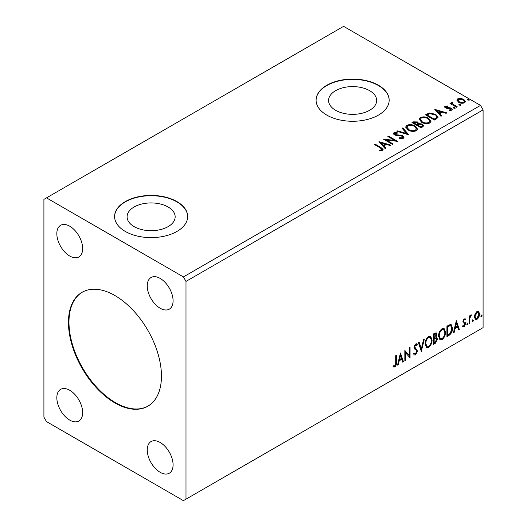 <?xml version="1.0" encoding="UTF-8"?>
<svg xmlns="http://www.w3.org/2000/svg" width="527" height="527" viewBox="0 0 527 527"><rect width="100%" height="100%" fill="white"/><g stroke="black" fill="none" stroke-linecap="round" stroke-linejoin="round"><path stroke-width="0.79" d="M114.958 295.568A65.763 37.97 -120 0 0 82.074 292.307A65.763 37.97 -120 0 0 71.995 345.007A65.763 37.97 -120 0 0 114.958 402.957A65.763 37.97 -120 0 0 147.837 406.212A65.763 37.97 -120 0 0 157.916 353.518A65.763 37.97 -120 0 0 114.958 295.568M82.337 292.162A65.763 37.97 -120 0 0 72.581 344.941A65.763 37.97 -120 0 0 115.472 402.661A65.763 37.97 -120 0 0 148.094 406.06M168.12 206.999A24.038 13.88 0 0 0 141.921 203.989A24.038 13.88 0 0 0 127.086 216.814A24.038 13.88 0 0 0 134.121 226.63A24.038 13.88 0 0 0 160.32 229.64A24.038 13.88 0 0 0 175.162 216.814A24.038 13.88 0 0 0 168.12 206.999M369.625 90.664A24.038 13.88 0 0 0 343.426 87.653A24.038 13.88 0 0 0 328.584 100.479A24.038 13.88 0 0 0 335.627 110.295A24.038 13.88 0 0 0 361.825 113.298A24.038 13.88 0 0 0 376.667 100.479A24.038 13.88 0 0 0 369.625 90.664M378.458 85.262A36.534 21.093 0 0 0 338.644 80.69A36.534 21.093 0 0 0 316.095 100.176A36.534 21.093 0 0 0 326.793 115.097A36.534 21.093 0 0 0 366.608 119.669A36.534 21.093 0 0 0 389.163 100.176A36.534 21.093 0 0 0 378.458 85.262M389.163 100.328A36.534 21.093 0 0 0 378.458 85.565A36.534 21.093 0 0 0 338.762 80.96A36.534 21.093 0 0 0 316.095 100.328M176.96 201.604A36.534 21.093 0 0 0 137.145 197.026A36.534 21.093 0 0 0 114.59 216.518A36.534 21.093 0 0 0 125.288 231.432A36.534 21.093 0 0 0 165.103 236.004A36.534 21.093 0 0 0 187.658 216.518A36.534 21.093 0 0 0 176.96 201.604M187.658 216.663A36.534 21.093 0 0 0 176.96 201.9A36.534 21.093 0 0 0 137.264 197.296A36.534 21.093 0 0 0 114.59 216.663M160.162 278.414A18.267 10.547 -120 0 0 151.032 277.512A18.267 10.547 -120 0 0 148.232 292.149A18.267 10.547 -120 0 0 160.162 308.242A18.267 10.547 -120 0 0 169.299 309.151A18.267 10.547 -120 0 0 172.098 294.514A18.267 10.547 -120 0 0 160.162 278.414M69.748 390.276A18.267 10.547 -120 0 0 60.612 389.374A18.267 10.547 -120 0 0 57.812 404.011A18.267 10.547 -120 0 0 69.748 420.111A18.267 10.547 -120 0 0 78.879 421.014A18.267 10.547 -120 0 0 81.678 406.376A18.267 10.547 -120 0 0 69.748 390.276M160.162 442.482A18.267 10.547 -120 0 0 151.032 441.573A18.267 10.547 -120 0 0 148.232 456.211A18.267 10.547 -120 0 0 160.162 472.311A18.267 10.547 -120 0 0 169.299 473.213A18.267 10.547 -120 0 0 172.098 458.576A18.267 10.547 -120 0 0 160.162 442.482M69.748 226.208A18.267 10.547 -120 0 0 60.612 225.306A18.267 10.547 -120 0 0 57.812 239.943A18.267 10.547 -120 0 0 69.748 256.043A18.267 10.547 -120 0 0 78.879 256.945A18.267 10.547 -120 0 0 81.678 242.308A18.267 10.547 -120 0 0 69.748 226.208M43.912 199.364L43.912 417.127L46.495 421.6L183.416 500.65L185.998 499.161L185.998 281.398L483.088 109.873L480.505 105.4L343.584 26.35L43.912 199.364M400.434 352.985L403.451 361.68L402.694 362.121L401.765 359.309L399.222 360.778L398.293 364.658L397.536 365.092L400.434 352.985M415.566 354.954L414.393 355.04L413.537 353.848L414.097 352.991L414.802 353.94L415.513 353.913L416.778 351.41L416.554 350.521L414.354 348.703L413.998 347.319L415.612 343.953L416.64 343.887L417.358 344.711L416.817 345.666L415.605 345.027L414.696 346.871L417.476 351.028L415.566 354.954L414.15 354.849M415.085 344.73L416.231 344.981L415.085 344.73L414.176 346.575L414.696 346.871M425.124 343.993C425.078 341.041 426.218 338.538 428.563 336.476L430.658 336.292L432.081 339.928C432.127 342.886 430.974 345.383 428.616 347.418L426.56 347.589L425.124 343.993M438.576 336.226C438.523 333.281 439.67 330.772 442.008 328.71L444.103 328.525L445.526 332.162C445.572 335.119 444.419 337.616 442.061 339.658L440.005 339.823L438.576 336.226M456.31 320.726L459.32 329.421L458.569 329.862L457.64 327.05L455.097 328.519L454.169 332.399L453.411 332.84L456.31 320.726M466.856 324.336L467.436 323.13L468.016 323.67L467.436 324.876L466.882 324.592M467.436 323.13L468.016 323.67L467.502 323.367L466.922 324.573M472.192 321.259L472.772 320.054L473.351 320.587L472.772 321.793L472.218 321.516M472.772 320.054L473.351 320.587L472.831 320.291L472.251 321.496M480.887 316.24L481.467 315.034L482.047 315.568L481.467 316.773L480.914 316.496M481.467 315.034L482.047 315.568L481.526 315.271L480.947 316.477M185.998 499.161L483.088 327.636L483.088 109.873M475.071 313.835L476.948 311.483L478.819 311.661L479.491 313.987C479.511 316.141 478.661 317.939 476.948 319.382L475.426 319.527L474.392 316.931L475.071 313.835M478.457 311.358L478.977 313.684L479.491 313.987M469.063 323.802L469.063 316.174L469.755 315.772L469.755 316.892L470.967 314.935L471.494 314.896L469.867 318.156L469.755 323.4L469.063 323.802M464.241 318.822L465.585 319.131L465.176 320.021L464.287 319.731L463.615 321.147L463.78 321.747L465.354 322.689L465.585 323.736L464.116 326.793L462.686 326.582L463.081 325.646L464.037 325.897L464.886 324.177L464.722 323.545L463.141 322.636L462.917 321.589L464.241 318.822M465.203 318.828L465.585 319.131L465.064 318.835L464.695 319.645M465.176 320.021L463.767 319.434L463.095 320.851L463.615 321.147M463.095 320.851L463.259 321.444L465.354 322.689L464.84 322.392L465.064 323.44L465.585 323.736M463.081 325.646L464.037 325.897M464.722 323.545L463.141 322.636M449.024 335.37L446.922 336.582L446.922 326.147L450.44 324.487L451.217 324.678L452.482 328.281C452.588 331.239 451.435 333.598 449.024 335.37L448.503 335.073L446.922 335.989M433.471 344.348L433.471 333.907L436.211 332.873L436.837 334.553L435.987 337.267L436.751 337.399L437.417 339.111L435.282 343.308L433.471 344.348M421.304 351.377L418.405 342.609L419.163 342.168L421.356 348.821L423.556 339.632L424.314 339.197L421.304 351.377M405.533 360.475L404.841 360.876L404.841 350.435L409.36 355.613L409.36 347.827L410.059 347.425L410.059 357.866L405.533 352.708L405.533 360.475L404.841 360.284M395.685 362.668L395.685 355.725L396.376 355.323L396.376 362.372C396.66 364.111 396.106 365.646 394.723 366.99L393.017 366.766L393.373 365.764L394.716 365.922L395.685 362.668M393.359 367.009L393.017 366.766M459.103 105.09L458.925 104.32L460.262 104.418L460.433 105.189L459.103 105.09L458.925 104.32L458.925 104.913L460.262 105.018L460.262 104.418L460.433 105.189M453.767 108.167L453.595 107.396L454.926 107.495L455.097 108.266L453.767 108.167L453.595 107.396L453.595 107.995L454.926 108.094L454.926 107.495L455.097 108.266M434.815 109.405L446.87 112.883L446.112 113.325L442.285 112.185L439.749 113.654L441.718 115.861L440.961 116.296L434.815 109.405M421.64 122.277L419.156 119.207L420.282 117.528C423.234 116.467 425.987 116.704 428.55 118.239L430.994 121.315L429.841 122.982C426.916 124.016 424.182 123.786 421.64 122.277M378.939 141.664L390.994 145.142L390.237 145.584L386.41 144.444L383.873 145.913L385.843 148.12L385.085 148.555L378.939 141.664M394.809 133.305L395.039 134.497L402.806 135.768L403.998 137.336L403.346 138.285L399.334 138.318L399.446 137.725L402.364 137.778L402.832 137.106L402.101 136.164L394.38 134.919L393.32 133.608L393.886 132.764L397.16 132.639L397.174 133.278L394.809 133.305L394.466 134.372M408.194 130.044L405.711 126.974L406.831 125.294C409.782 124.234 412.542 124.471 415.105 125.999L417.542 129.082L416.396 130.749C413.471 131.783 410.737 131.546 408.194 130.044M467.792 100.071L467.62 99.3L468.951 99.399L469.129 100.17L467.792 100.071L467.62 99.3L467.62 99.899L468.951 99.998L468.951 99.399L469.129 100.17M185.998 281.398L183.416 276.919L46.495 197.875M183.416 276.919L480.505 105.4M421.02 127.811L411.976 122.587L413.254 121.849L417.582 121.941L418.655 123.542L422.397 124.056L423.662 125.657L422.825 126.77L421.02 127.811M418.682 123.305L418.655 124.141L422.397 124.649L422.397 124.056M408.847 134.84L396.91 131.289L397.668 130.854L406.725 133.542L402.061 128.311L402.819 127.877L408.847 134.84M380.204 147.883L374.19 144.411L374.881 144.009L380.988 147.534L383.116 149.484L382.503 150.314L379.75 150.702L379.407 150.096L380.981 149.971L381.871 149.325L381.568 150.379L381.568 149.787C381.976 149.036 381.522 148.397 380.204 147.883M393.083 143.937L392.384 144.339L383.346 139.121L394.611 140.406L387.865 136.513L388.564 136.111L397.602 141.328L386.357 140.057L393.083 143.937M436.567 118.832L434.465 120.044L425.427 114.827L429.274 112.982L435.625 114.293L438.042 117.093L436.567 118.832M445.921 106.606L446.138 107.508L450.084 107.778L451.336 108.239L452.298 109.458L451.777 110.183L449.452 110.492L449.241 109.912L450.888 109.761L450.677 108.661L445.473 107.93L444.59 106.836L445.065 106.164L447.344 105.934L447.509 106.494L445.921 106.606L445.697 107.528M450.888 109.761L450.888 110.36L450.888 109.761M452.489 102.818L452.924 104.208L457.304 106.862L456.606 107.264L449.999 103.45L450.697 103.048L451.665 103.608L451.408 102.877L452.548 102.106L452.917 102.706L452.252 103.806M456.988 100.545L457.765 98.832L460.73 98.378L463.753 99.346L465.486 101.54L464.61 102.778C462.495 103.542 460.512 103.384 458.655 102.291L456.902 100.077M468.951 99.998L469.129 100.769M412.496 122.89L413.254 122.448L417.582 122.541L417.582 121.941M417.582 122.541L418.655 124.141M422.397 124.649L423.616 125.946M417.424 124.932L417.424 125.531L420.79 127.468L422.483 126.058L421.699 124.458L418.991 124.155L417.424 124.932L420.79 126.875L422.483 125.459M413.603 122.725L413.603 123.318L416.501 124.991L417.68 123.917L416.903 122.356L414.321 122.31L413.603 122.725L416.501 124.398L417.68 123.325M416.857 124.787L416.857 124.194M416.501 124.991L416.501 124.398M421.58 127.014L421.58 126.414M420.79 127.468L420.79 126.875M405.737 127.284L406.831 125.294M406.831 125.887C409.782 124.827 412.542 125.064 415.105 126.599L415.105 125.999M415.105 126.599L417.522 129.372M406.897 127.172L408.886 130.235C410.908 131.44 413.096 131.638 415.441 130.821L416.389 128.812L414.406 126.401C412.371 125.189 410.164 124.991 407.793 125.808L406.897 127.172L408.886 129.635C410.908 130.848 413.096 131.039 415.441 130.228L416.389 128.812M415.441 130.821L415.441 130.228M408.886 130.235L408.886 129.635M397.589 131.493L397.668 130.854M397.668 131.447L406.725 134.141L406.725 133.542M402.417 128.707L402.819 127.877M402.819 128.476L408.366 134.695M399.44 138.337L399.446 137.725M399.446 138.318L402.364 138.37L402.364 137.778M402.364 138.37L402.832 137.106M393.373 133.911L393.886 132.764M393.886 133.364L397.16 133.239L397.16 132.639M394.809 133.904L395.039 134.497M395.039 135.09L396.627 135.525L396.627 134.925M396.627 135.525L398.386 135.544L398.386 134.952M398.386 135.544L402.806 136.361L402.806 135.768M402.806 136.361L403.959 137.619M374.704 144.708L374.881 144.009M374.881 144.602L383.057 149.773M379.407 150.689L380.981 150.57L380.981 149.971M380.981 150.57L381.568 150.379M379.539 142.336L390.316 145.538M385.487 148.324L383.873 146.506L383.873 145.913M381.179 142.889L381.179 143.489L383.241 145.801L385.184 144.675L385.184 144.082L381.179 142.889L383.241 145.202L385.184 144.082M383.241 145.801L383.241 145.202M384.433 139.747L394.611 140.999L394.611 140.406M388.386 136.809L388.564 136.111M388.564 136.704L396.535 141.308M392.569 144.24L386.357 140.65L386.357 140.057M419.182 119.517L420.282 117.528M420.282 118.127C423.234 117.066 425.987 117.304 428.55 118.832L428.55 118.239M428.55 118.832L430.967 121.612M420.342 119.412L422.331 122.468C424.354 123.68 426.541 123.871 428.892 123.061L429.834 121.045L427.852 118.641C425.816 117.422 423.616 117.231 421.238 118.048L420.342 119.412L422.331 121.875C424.354 123.081 426.541 123.278 428.892 122.462L429.834 121.045M428.892 123.061L428.892 122.462M422.331 122.468L422.331 121.875M425.941 115.123L429.274 113.582L429.274 112.982M429.274 113.582L435.625 114.886L435.625 114.293M435.625 114.886L438.009 117.396M436.613 118.068L436.613 117.468C436.988 116.381 436.428 115.459 434.927 114.688L429.762 113.687L427.048 114.958L434.235 119.109L436.613 117.468L436.613 118.068L434.986 119.273L434.986 118.68M427.048 114.958L427.048 115.558L434.235 119.708L434.986 119.273M434.235 119.708L434.235 119.109M435.414 110.077L446.185 113.279M441.362 116.065L439.749 114.247L439.749 113.654M437.054 110.63L437.054 111.23L439.116 113.542L441.059 112.416L441.059 111.823L437.054 110.63L439.116 112.943L441.059 111.823M439.116 113.542L439.116 112.943M444.656 107.146L445.065 106.164M445.065 106.764L446.25 106.494M447.344 106.48L447.344 105.934M445.921 107.205L446.138 108.107L446.138 107.508M446.138 108.107L446.903 108.358L446.903 107.758M446.903 108.358L450.084 108.378L450.084 107.778M450.084 108.378L451.336 108.832L451.336 108.239M451.336 108.832L452.232 109.735M450.15 110.545L450.888 110.36M454.926 108.094L455.097 108.865M450.519 103.747L450.697 103.048M450.697 103.641L451.665 104.208L451.665 103.608M451.468 103.206L451.791 102.284M451.791 102.877L452.548 102.706L452.548 102.106M452.489 103.411L452.924 104.208M452.924 104.807L456.784 107.159M460.262 105.018L460.433 105.789M456.942 100.374L457.765 98.832M457.765 99.425L460.73 98.971L460.73 98.378M460.73 98.971L463.753 99.939L463.753 99.346M463.753 99.939L465.453 101.83M457.989 100.176L459.353 102.488L463.793 102.91L464.412 101.395L463.062 99.748L458.576 99.3L457.989 100.176L459.353 101.889L463.793 102.31L464.412 101.395M463.793 102.91L463.793 102.31M459.353 102.488L459.353 101.889M480.947 314.738L481.526 315.271M478.977 313.684C478.997 315.838 478.147 317.643 476.428 319.085L476.948 319.382M476.428 319.085L475.183 319.342M477.989 312.353L476.428 312.129L474.57 316.233L475.328 318.229L476.942 318.446L478.799 314.395L477.989 312.353L476.942 312.425L475.09 316.536L475.841 318.525M476.428 312.129L476.942 312.425M474.57 316.233L475.09 316.536M472.251 319.757L472.831 320.291M469.241 316.068L469.755 316.892M470.835 315.027L470.644 315.601L471.164 315.897M470.644 315.601L470.855 315.943M469.597 316.799L469.346 317.853L469.867 318.156M469.346 317.853L469.241 323.104L469.755 323.4M466.922 322.834L467.502 323.367M464.656 319.724L463.767 319.434M463.259 321.444L463.958 321.832M465.064 323.44L463.602 326.49L464.116 326.793M463.602 326.49L462.759 326.668M463.299 322.834L463.984 323.189M456.191 321.213L458.806 329.125L459.32 329.421M458.806 329.125L458.398 329.362M455.097 328.519L454.584 328.216L457.12 326.753L457.64 327.05M454.584 328.216L453.655 332.102L454.169 332.399M456.362 323.209L455.848 322.913L454.88 326.977L455.394 327.274L457.337 326.154L456.362 323.209L455.394 327.274M450.954 324.56L451.968 327.985L452.482 328.281M451.968 327.985C452.074 330.936 450.914 333.301 448.503 335.073M450.796 325.831L449.557 325.39L447.1 326.516L447.1 334.816L447.614 335.113L450.223 333.341L451.791 328.683L450.796 325.831L450.071 325.686L447.614 326.812L447.614 335.113M447.1 326.516L447.614 326.812M449.557 325.39L450.071 325.686M443.839 328.407L445.012 331.865L445.526 332.162M445.012 331.865C445.058 334.823 443.899 337.32 441.547 339.362L442.061 339.658M441.547 339.362L439.755 339.651M443.701 329.665L441.521 329.467C439.63 331.134 438.708 333.156 438.754 335.528L439.9 338.42L442.041 338.597C443.945 336.957 444.88 334.948 444.834 332.563L443.701 329.665L442.041 329.764C440.15 331.437 439.228 333.453 439.268 335.824L440.414 338.723M441.521 329.467L442.041 329.764M438.754 335.528L439.268 335.824M435.921 332.781L436.837 334.553M436.316 334.256L435.934 336.134M435.473 336.97L435.987 337.267M436.461 337.293L437.417 339.111M436.896 338.808L434.762 343.005L435.282 343.308M434.762 343.005L433.471 343.749M435.111 337.978L436.244 338.347L435.111 337.978L433.655 338.696L433.655 342.576L434.169 342.873L434.966 342.418L436.718 339.513L435.625 338.275L434.169 338.993L434.169 342.873M435.789 333.986L435.269 333.683L433.655 334.276L433.655 337.623L434.169 337.926L436.139 334.974L435.789 333.986L434.169 334.579L434.169 337.926M434.373 333.861L434.887 334.158M433.655 334.276L434.169 334.579M433.655 338.696L434.169 338.993M430.394 336.167L431.567 339.632L432.081 339.928M431.567 339.632C431.606 342.583 430.454 345.08 428.095 347.122L428.616 347.418M428.095 347.122L426.31 347.412M430.256 337.432L428.076 337.234C426.185 338.901 425.263 340.916 425.309 343.288L426.448 346.186L428.589 346.364C430.5 344.724 431.429 342.708 431.389 340.323L430.256 337.432L428.589 337.53C426.705 339.197 425.783 341.219 425.823 343.584L426.969 346.483M428.076 337.234L428.589 337.53M425.309 343.288L425.823 343.584M418.807 342.372L420.842 348.525L421.356 348.821M423.636 339.586L421.02 350.521M413.906 353.281L414.802 353.94M416.37 343.782L417.358 344.711M416.844 344.414L416.429 345.145M414.176 346.575L415.111 347.978M414.597 347.682L415.974 348.525M415.454 348.228L417.476 351.028M416.962 350.725L415.052 354.658M404.841 350.501L409.36 355.613M409.538 347.728L409.538 357.523M409.611 357.609L410.059 357.866M405.019 360.178L405.019 352.411L405.533 352.708M400.316 353.472L402.931 361.384L403.451 361.68M402.931 361.384L402.529 361.621M399.222 360.778L398.708 360.475L401.245 359.012L401.765 359.309M398.708 360.475L397.78 364.361L398.293 364.658M400.494 355.468L399.973 355.172L399.005 359.236L399.519 359.533L401.469 358.413L400.494 355.468L399.519 359.533M395.863 355.62L395.863 362.075C396.139 363.808 395.586 365.349 394.209 366.687L394.723 366.99M394.209 366.687L393.083 366.818M413.254 122.448L413.254 121.849M380.988 148.127L380.988 147.534M426.791 114.636L426.791 114.036M448.279 108.345L448.279 107.752M455.084 106.177L455.084 105.578M469.241 320.541L469.755 320.838M447.555 326.253L448.069 326.549M434.004 338.492L434.518 338.789M395.863 362.075L396.376 362.372M464.854 319.737L464.34 319.441M464.004 321.944L463.483 321.641M463.391 325.917L462.871 325.62M464.537 323.394L464.023 323.097"/></g></svg>
